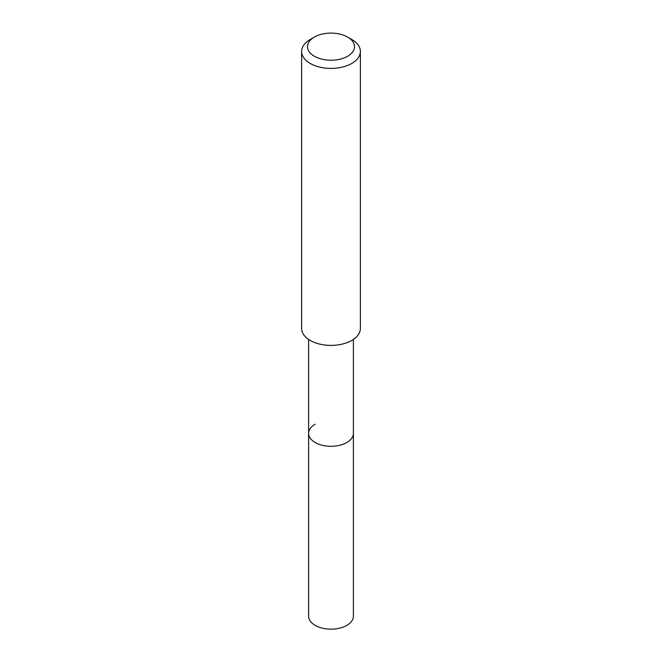 <?xml version="1.0" encoding="UTF-8"?>
<svg xmlns="http://www.w3.org/2000/svg" width="662" height="662" viewBox="0 0 662 662"><rect width="100%" height="100%" fill="white"/><g stroke="black" fill="none" stroke-linecap="round" stroke-linejoin="round"><path stroke-width="0.99" d="M308.608 339.416L308.608 616.223A22.392 12.934 0 0 0 322.427 628.164A22.392 12.934 0 0 0 346.838 625.358A22.392 12.934 0 0 0 353.392 616.223L353.392 433.362A22.392 12.934 180 0 1 346.838 442.506A22.392 12.934 180 0 1 322.427 445.311A22.392 12.934 180 0 1 308.608 433.362A22.392 12.934 180 0 1 315.162 424.218M308.608 433.362A22.392 12.934 0 0 0 322.427 445.311A22.392 12.934 0 0 0 346.838 442.506A22.392 12.934 0 0 0 353.392 433.362L353.392 339.416M301.632 51.462L301.632 328.443A29.368 16.955 0 0 0 319.763 344.108A29.368 16.955 0 0 0 351.77 340.433A29.368 16.955 0 0 0 360.368 328.443L360.368 51.462A29.368 16.955 180 0 1 351.77 63.453A29.368 16.955 180 0 1 319.763 67.127A29.368 16.955 180 0 1 301.632 51.462A29.368 16.955 180 0 1 310.23 39.472L314.384 37.072A23.493 13.563 180 0 1 347.616 37.072A23.493 13.563 180 0 1 347.616 56.262A23.493 13.563 180 0 1 314.384 56.262A23.493 13.563 180 0 1 314.384 37.072L310.23 39.472M347.616 37.072L351.77 39.472A29.368 16.955 180 0 1 360.368 51.462"/></g></svg>
